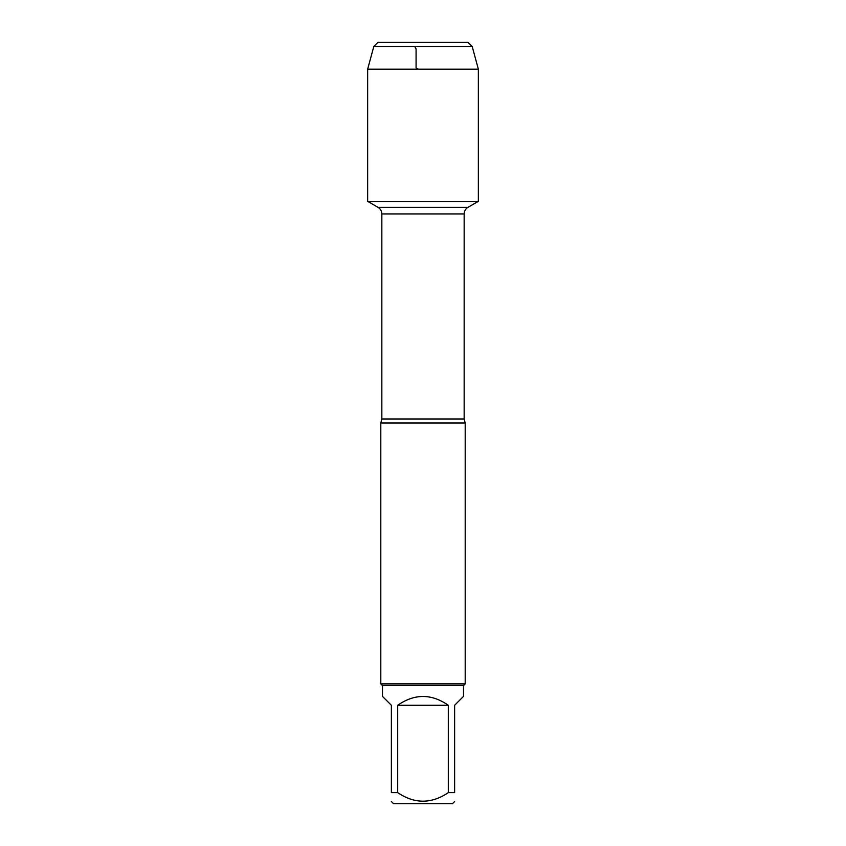 <?xml version="1.0" encoding="UTF-8"?>
<svg xmlns="http://www.w3.org/2000/svg" width="846" height="846" viewBox="0 0 846 846"><rect width="100%" height="100%" fill="white"/><g stroke="black" fill="none" stroke-linecap="round" stroke-linejoin="round"><path stroke-width="1.27" d="M367.925 201.507L378.035 207.344L467.965 207.344L378.035 207.344C380.478 208.856 381.747 211.056 381.842 213.932L381.842 418.982L380.806 423L380.806 683.896L465.194 683.896L465.194 423L380.806 423M454.63 801.5L452.43 803.7L393.57 803.7L391.37 801.5M448.306 705.268C431.439 693.551 414.561 693.551 397.694 705.268L448.306 705.268L448.306 792.628C431.407 804.028 414.54 804.028 397.694 792.628L391.37 792.628C391.37 804.028 391.37 804.028 391.37 792.628L391.37 705.268L382.487 696.395L382.487 685.588L463.513 685.588L463.513 696.395L454.63 705.268L454.63 792.628C454.63 804.028 454.63 804.028 454.63 792.628L448.306 792.628M397.694 705.268L397.694 792.628M382.487 685.588L380.806 683.896M412.266 42.3L377.972 42.3L373.816 46.456L367.65 69.161L367.65 201.507L478.35 201.507L478.35 69.161L367.65 69.161L367.65 201.507L423 201.507M472.184 46.456L468.028 42.3L377.972 42.3L373.816 46.456L472.184 46.456L478.35 69.161M418.241 69.161L416.073 67.913L416.073 48.899L414.667 46.456M381.842 418.982L464.158 418.982L465.194 423M464.158 418.982L464.158 213.932L381.842 213.932M464.158 213.932C464.253 211.056 465.522 208.856 467.965 207.344L478.075 201.507M463.513 685.588L465.194 683.896M373.816 46.456L367.65 69.161"/></g></svg>
